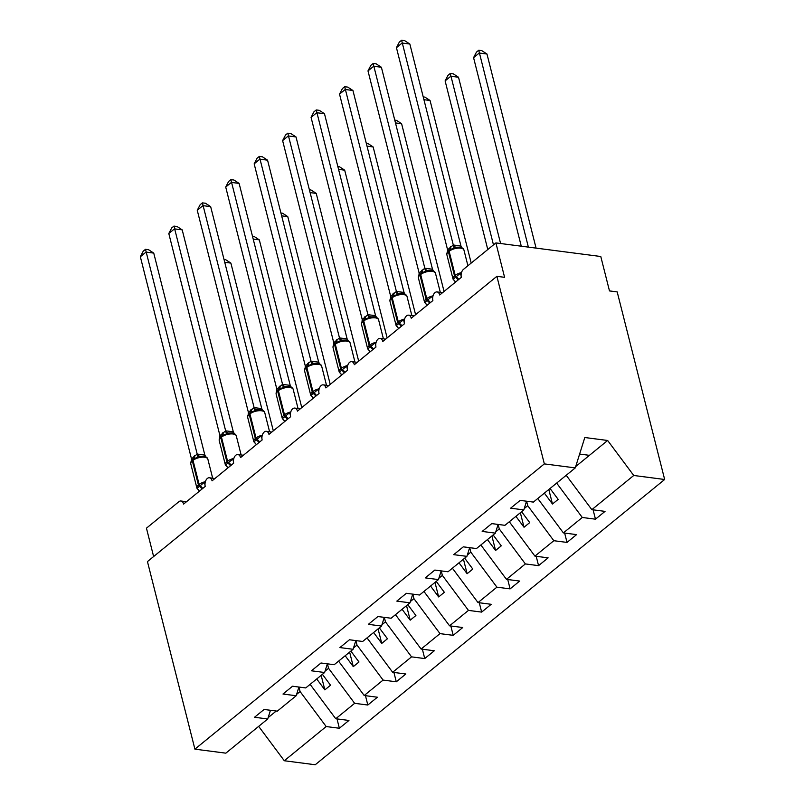 <?xml version="1.0" encoding="UTF-8"?>
<svg xmlns="http://www.w3.org/2000/svg" width="805" height="805" viewBox="0 0 805 805"><rect width="100%" height="100%" fill="white"/><g stroke="black" fill="none" stroke-linecap="round" stroke-linejoin="round"><path stroke-width="1.21" d="M298.957 687.057L300.094 691.545L326.186 726.543L284.296 760.745L315.228 764.75L664.658 479.488L617.194 291.913L609.486 290.917L600.782 256.503L495.89 242.909L504.594 277.323L496.886 276.326L147.446 561.588L194.911 749.153L225.833 753.168L267.723 718.966L254.531 717.265L264.09 709.457L277.282 711.167L296.18 695.741L282.988 694.031L292.547 686.222L305.739 687.933L324.636 672.507L311.444 670.796L321.004 662.998L334.196 664.709L353.093 649.283L339.901 647.572L349.461 639.764L362.653 641.474L381.54 626.048L368.358 624.338L377.917 616.539L391.109 618.24L409.997 602.824L396.815 601.114L406.374 593.305L419.566 595.016L438.453 579.59L425.271 577.879L434.831 570.071L448.013 571.781L466.91 556.356L453.728 554.655L463.288 546.847L476.469 548.557L495.367 533.131L482.175 531.421L491.744 523.612L504.926 525.323L523.824 509.897L510.632 508.186L520.191 500.388L533.383 502.099L575.273 467.896L544.341 463.891L194.911 749.153M593.104 509.837L595.469 519.185L582.287 517.474L556.658 483.091M664.658 479.488L633.736 475.473L591.846 509.666L605.038 511.376L595.469 519.185M591.846 509.666L566.217 475.292M153.624 556.547L146.45 528.171L178.891 501.696A5.897 3.602 -82.6 0 1 180.954 501.002A5.897 3.602 -82.6 0 1 183.61 504.071L205.235 486.411A5.897 3.602 97.4 0 1 205.869 480.424A5.897 3.602 97.4 0 1 209.411 477.778A5.897 3.602 97.4 0 1 212.067 480.837L233.692 463.177A5.897 3.602 97.4 0 1 234.325 457.19A5.897 3.602 97.4 0 1 237.867 454.543A5.897 3.602 97.4 0 1 240.524 457.602L262.148 439.953A5.897 3.602 97.4 0 1 262.782 433.965A5.897 3.602 97.4 0 1 266.324 431.319A5.897 3.602 97.4 0 1 268.981 434.378L290.605 416.718A5.897 3.602 97.4 0 1 291.239 410.731A5.897 3.602 97.4 0 1 294.781 408.085A5.897 3.602 97.4 0 1 297.437 411.144L319.062 393.494A5.897 3.602 97.4 0 1 319.696 387.497A5.897 3.602 97.4 0 1 323.228 384.85A5.897 3.602 97.4 0 1 325.894 387.919L347.519 370.26A5.897 3.602 97.4 0 1 348.152 364.273A5.897 3.602 97.4 0 1 351.684 361.626A5.897 3.602 97.4 0 1 354.341 364.685L375.975 347.036A5.897 3.602 97.4 0 1 376.609 341.038A5.897 3.602 97.4 0 1 380.141 338.392A5.897 3.602 97.4 0 1 382.798 341.451L404.422 323.801A5.897 3.602 97.4 0 1 405.066 317.814A5.897 3.602 97.4 0 1 408.598 315.168A5.897 3.602 97.4 0 1 411.254 318.227L432.879 300.567A5.897 3.602 97.4 0 1 433.523 294.58A5.897 3.602 97.4 0 1 437.055 291.933A5.897 3.602 97.4 0 1 439.711 294.992L461.335 277.343A5.897 3.602 97.4 0 1 463.449 269.393L495.89 242.909M526.601 501.213L527.738 505.701L524.246 508.559M564.647 533.061L567.022 542.419L553.83 540.708L527.738 505.701M582.287 517.474L563.389 532.9L576.581 534.611L567.022 542.419M563.389 532.9L537.76 498.516M498.144 524.447L499.281 528.935L495.789 531.783M536.2 556.295L538.565 565.643L525.373 563.933L499.281 528.935M553.83 540.708L534.933 556.134L548.125 557.845L538.565 565.643M534.933 556.134L509.313 521.751M469.697 547.672L470.824 552.16L467.333 555.017M507.744 579.519L510.108 588.878L496.916 587.167L470.824 552.16M525.373 563.933L506.476 579.359L519.668 581.069L510.108 588.878M506.476 579.359L480.857 544.975M441.241 570.906L442.368 575.394L438.876 578.242M479.287 602.754L481.652 612.102L468.46 610.391L442.368 575.394M496.916 587.167L478.019 602.593L491.211 604.303L481.652 612.102M478.019 602.593L452.4 568.209M412.784 594.14L413.921 598.618L410.419 601.476M450.83 625.988L453.195 635.336L440.003 633.626L413.921 598.618M468.46 610.391L449.562 625.817L462.754 627.528L453.195 635.336M449.562 625.817L423.943 591.444M384.327 617.365L385.464 621.852L381.962 624.7M422.373 649.212L424.738 658.571L411.546 656.86L385.464 621.852M440.003 633.626L421.116 649.051L434.298 650.762L424.738 658.571M421.116 649.051L395.486 614.668M355.87 640.599L357.007 645.087L353.516 647.934M393.917 672.447L396.281 681.795L383.1 680.084L357.007 645.087M411.546 656.86L392.659 672.286L405.841 673.986L396.281 681.795M392.659 672.286L367.03 637.902M327.414 663.823L328.551 668.311L325.059 671.169M365.46 695.671L367.825 705.029L354.643 703.318L328.551 668.311M383.1 680.084L364.202 695.51L377.384 697.221L367.825 705.029M364.202 695.51L338.573 661.126M526.551 501.213L523.824 509.897M498.094 524.437L495.367 533.131M469.637 547.672L466.91 556.356M441.19 570.896L438.453 579.59M412.734 594.13L409.997 602.824M384.277 617.355L381.54 626.048M355.82 640.589L353.093 649.283M327.363 663.823L324.636 672.507M298.907 687.047L296.18 695.741M326.186 726.543L339.368 728.253L348.937 720.455L335.745 718.744L310.116 684.361M337.003 718.905L339.368 728.253M270.45 710.282L267.723 718.966M354.643 703.318L335.745 718.744M544.361 493.133L552.482 504.021L558.177 499.382L550.057 488.484M515.914 516.357L524.035 527.255L529.72 522.606L521.6 511.708M487.458 539.592L495.578 550.479L501.263 545.84L493.143 534.943M459.001 562.816L467.121 573.713L472.807 569.065L464.686 558.177M430.544 586.05L438.665 596.948L444.35 592.299L436.23 581.401M402.087 609.284L410.208 620.172L415.903 615.533L407.783 604.636M373.631 632.509L381.751 643.406L387.447 638.757L379.326 627.86M345.174 655.743L353.294 666.631L358.99 661.992L350.869 651.094M316.717 678.967L324.838 689.865L330.533 685.216L322.413 674.328M300.094 691.545L296.602 694.393M276.226 711.026L268.146 717.627M284.296 760.745L258.667 726.362M633.736 475.473L607.644 440.476L584.812 437.518L575.273 467.896M544.341 463.891L496.886 276.326M579.62 454.07L589.431 455.338L575.696 466.558M607.644 440.476L589.431 455.338M321.165 675.345L324.838 689.865M349.622 652.11L353.294 666.631M378.078 628.876L381.751 643.406M406.535 605.652L410.208 620.172M434.992 582.418L438.665 596.948M463.449 559.193L467.121 573.713M491.895 535.959L495.578 550.479M520.352 512.735L524.035 527.255M548.809 489.5L552.482 504.021M198.724 490.064L197.004 488.303L204.349 482.306L205.023 485.093M203.393 456.224L200.214 456.284L193.502 458.931A1.962 1.308 -129.2 0 0 193.321 459.041L192.637 459.605A1.962 1.308 50.8 0 0 192.345 460.923A8.453 3.633 165.8 0 0 190.775 463.861L196.873 487.951A8.453 3.633 -14.2 0 1 198.433 485.013L199.117 484.459A8.453 3.633 -14.2 0 1 205.396 481.672M194.77 458.065L193.321 459.041A1.962 1.308 -129.2 0 0 193.019 460.369A8.453 3.633 165.8 0 1 204.551 457.23A8.453 3.633 165.8 0 1 207.851 459.152C207.509 457.653 206.11 456.677 203.665 456.214L200.214 456.284A4.327 3.079 -103.8 0 1 197.195 454.07L204.782 455.056L205.909 456.858M153.745 253.102L146.027 252.096L140.342 256.745L143.23 251.18L145.504 249.319L148.583 249.721L153.745 253.102L204.852 455.087M145.504 249.319L197.195 454.07M140.342 256.745L191.489 458.89L197.144 454.08M199.499 491.1L197.004 488.303M198.08 457.542L197.185 454.241M191.268 461.295L191.489 458.89M224.736 262.299L230.874 263.094L273.318 430.836M224.031 259.502L225.712 259.713L230.874 263.094M227.181 466.83L225.46 465.079L232.806 459.081L233.48 461.869M231.85 432.989L228.67 433.06L221.959 435.696A1.962 1.308 -129.2 0 0 221.778 435.817L221.093 436.37A1.962 1.308 50.8 0 0 220.801 437.689A8.453 3.633 165.8 0 0 219.232 440.627L225.33 464.716A8.453 3.633 -14.2 0 1 226.889 461.788L227.574 461.225A8.453 3.633 -14.2 0 1 233.842 458.437M229.506 432.949L228.67 433.06A4.327 3.079 -103.8 0 1 225.652 430.836L233.239 431.822L234.356 433.633M182.202 229.868L174.484 228.872L168.798 233.52L171.686 227.946L173.961 226.094L177.04 226.487L182.202 229.868L233.309 431.852M173.961 226.094L225.652 430.836M168.798 233.52L219.946 435.656L225.601 430.856M227.946 467.866L225.46 465.079M226.537 434.318L225.642 431.007M219.725 438.061L219.946 435.656M255.638 443.605L253.917 441.844L261.263 435.847L261.937 438.634M260.307 409.765L257.127 409.826L250.415 412.472A1.962 1.308 -129.2 0 0 250.234 412.583L249.55 413.136A1.962 1.308 50.8 0 0 249.248 414.464A8.453 3.633 165.8 0 0 247.688 417.393L253.786 441.492A8.453 3.633 -14.2 0 1 255.346 438.554L256.03 438A8.453 3.633 -14.2 0 1 262.299 435.203M250.798 412.22L250.234 412.583A1.962 1.308 -129.2 0 0 249.932 413.901A8.453 3.633 165.8 0 1 261.464 410.771A8.453 3.633 165.8 0 1 264.765 412.693C264.422 411.194 263.024 410.208 260.579 409.745L257.127 409.826A4.327 3.079 -103.8 0 1 254.108 407.612L261.695 408.588L262.812 410.399M210.658 206.644L202.941 205.637L197.255 210.286L200.143 204.722L202.417 202.86L205.496 203.263L210.658 206.644L261.766 408.618M202.417 202.86L254.108 407.612M197.255 210.286L248.403 412.422L254.048 407.622M256.403 444.642L253.917 441.844M254.994 411.083L254.098 407.773M248.181 414.837L248.403 412.422M284.095 420.371L282.374 418.61L289.709 412.623L290.394 415.41M288.764 386.531L285.584 386.601L278.862 389.238A1.962 1.308 -129.2 0 0 278.691 389.348L278.007 389.912A1.962 1.308 50.8 0 0 277.705 391.23A8.453 3.633 165.8 0 0 276.145 394.168L282.243 418.258A8.453 3.633 -14.2 0 1 283.803 415.32L284.487 414.766A8.453 3.633 -14.2 0 1 290.756 411.979M286.419 386.481L285.584 386.601A4.327 3.079 -103.8 0 1 282.565 384.377L290.152 385.364L291.269 387.165M239.115 183.409L231.397 182.413L225.712 187.052L228.6 181.487L230.874 179.636L233.953 180.028L239.115 183.409L290.223 385.394M230.874 179.636L282.565 384.377M225.712 187.052L276.85 389.197L282.505 384.398M284.859 421.407L282.374 418.61M283.451 387.859L282.545 384.549M276.638 391.602L276.85 389.197M312.541 397.137L310.831 395.386L318.166 389.389L318.85 392.176M317.22 363.307L314.041 363.367L307.319 366.013A1.962 1.308 -129.2 0 0 307.148 366.124L306.464 366.678A1.962 1.308 50.8 0 0 306.162 368.006A8.453 3.633 165.8 0 0 304.602 370.934L310.7 395.024A8.453 3.633 -14.2 0 1 312.26 392.095L312.944 391.532A8.453 3.633 -14.2 0 1 319.213 388.745M308.597 365.148L307.148 366.124A1.962 1.308 -129.2 0 0 306.846 367.442A8.453 3.633 165.8 0 1 318.377 364.313A8.453 3.633 165.8 0 1 321.678 366.235C321.336 364.735 319.937 363.749 317.492 363.286L314.041 363.367A4.327 3.079 -103.8 0 1 311.022 361.153L318.609 362.129L319.726 363.941M267.562 160.175L259.854 159.179L254.159 163.828L257.057 158.253L259.331 156.401L262.41 156.804L267.562 160.175L318.679 362.159M259.331 156.401L311.022 361.153M254.159 163.828L305.306 365.963L310.961 361.163M313.316 398.183L310.831 395.386M311.907 364.625L311.002 361.314M305.095 368.378L305.306 365.963M253.193 239.075L259.321 239.87L301.774 407.602M252.488 236.268L254.169 236.489L259.321 239.87M281.649 215.841L287.777 216.636L330.221 384.377M280.945 213.033L282.625 213.255L287.777 216.636M310.106 192.606L316.234 193.401L358.678 361.143M309.402 189.809L311.082 190.03L316.234 193.401M338.563 169.382L344.691 170.177L387.135 337.919M337.848 166.575L339.539 166.796L344.691 170.177M340.998 373.912L339.287 372.151L346.623 366.154L347.307 368.942M345.677 340.072L342.497 340.143L335.776 342.779A1.962 1.308 -129.2 0 0 335.605 342.89L334.92 343.453A1.962 1.308 50.8 0 0 334.618 344.771A8.453 3.633 165.8 0 0 333.059 347.71L339.157 371.799A8.453 3.633 -14.2 0 1 340.716 368.861L341.401 368.308A8.453 3.633 -14.2 0 1 347.669 365.52M336.168 342.538L335.605 342.89A1.962 1.308 -129.2 0 0 335.303 344.218A8.453 3.633 165.8 0 1 346.834 341.079A8.453 3.633 165.8 0 1 350.135 343C349.783 341.501 348.394 340.525 345.949 340.062L342.497 340.143A4.327 3.079 -103.8 0 1 339.479 337.919L347.066 338.905L348.183 340.706M296.019 136.951L288.311 135.954L282.615 140.593L285.513 135.029L287.788 133.167L290.867 133.57L296.019 136.951L347.136 338.935M287.788 133.167L339.479 337.919M282.615 140.593L333.763 342.739L339.418 337.929M341.773 374.949L339.287 372.151M340.364 341.39L339.458 338.09M333.552 345.144L333.763 342.739M367.02 146.148L373.148 146.943L415.591 314.685M366.305 143.35L367.996 143.562L373.148 146.943M369.455 350.678L367.734 348.927L375.08 342.93L375.754 345.717M374.134 316.838L370.954 316.908L364.232 319.555A1.962 1.308 -129.2 0 0 364.061 319.666L363.377 320.219A1.962 1.308 50.8 0 0 363.075 321.547A8.453 3.633 165.8 0 0 361.515 324.475L367.613 348.565A8.453 3.633 -14.2 0 1 369.173 345.637L369.857 345.073A8.453 3.633 -14.2 0 1 376.126 342.286M365.5 318.689L364.061 319.666A1.962 1.308 -129.2 0 0 363.759 320.984A8.453 3.633 165.8 0 1 375.281 317.844A8.453 3.633 165.8 0 1 378.581 319.766C378.239 318.277 376.851 317.291 374.395 316.828L370.954 316.908A4.327 3.079 -103.8 0 1 367.935 314.685L375.522 315.671L376.639 317.482M324.475 113.716L316.768 112.72L311.072 117.369L313.97 111.794L316.244 109.943L319.323 110.335L324.475 113.716L375.583 315.701M316.244 109.943L367.935 314.685M311.072 117.369L362.22 319.505L367.875 314.705M370.23 351.715L367.734 348.927M368.811 318.166L367.915 314.856M361.998 321.92L362.22 319.505M395.476 122.924L401.604 123.718L444.048 291.45M394.762 120.116L396.452 120.337L401.604 123.718M397.912 327.454L396.191 325.693L403.536 319.696L404.211 322.483M402.581 293.614L399.411 293.674L392.689 296.321A1.962 1.308 -129.2 0 0 392.508 296.431L391.834 296.985A1.962 1.308 50.8 0 0 391.532 298.313A8.453 3.633 165.8 0 0 389.972 301.241L396.06 325.341A8.453 3.633 -14.2 0 1 397.63 322.403L398.314 321.849A8.453 3.633 -14.2 0 1 404.583 319.062M393.957 295.455L392.508 296.431A1.962 1.308 -129.2 0 0 392.216 297.759A8.453 3.633 165.8 0 1 403.738 294.62A8.453 3.633 165.8 0 1 407.038 296.542C406.696 295.043 405.307 294.067 402.852 293.594L399.411 293.674A4.327 3.079 -103.8 0 1 396.392 291.46L403.979 292.446L405.096 294.248M352.932 90.492L345.224 89.486L339.529 94.135L342.427 88.57L344.691 86.709L347.78 87.111L352.932 90.492L404.04 292.477M344.691 86.709L396.392 291.46M339.529 94.135L390.677 296.27L396.332 291.47M398.686 328.49L396.191 325.693M397.268 294.932L396.372 291.621M390.455 298.685L390.677 296.27M423.933 99.689L430.061 100.484L471.197 263.064M423.219 96.892L424.899 97.103L430.061 100.484M426.368 304.22L424.648 302.459L431.993 296.471L432.667 299.259M431.037 270.379L427.858 270.45L421.146 273.086A1.962 1.308 -129.2 0 0 420.965 273.197L420.291 273.76A1.962 1.308 50.8 0 0 419.989 275.079A8.453 3.633 165.8 0 0 418.429 278.017L424.517 302.106A8.453 3.633 -14.2 0 1 426.087 299.178L426.761 298.615A8.453 3.633 -14.2 0 1 433.04 295.827M428.693 270.329L427.858 270.45A4.327 3.079 -103.8 0 1 424.839 268.226L432.436 269.212L433.553 271.023M381.389 67.258L373.681 66.262L367.986 70.9L370.874 65.336L373.148 63.484L376.237 63.877L381.389 67.258L432.496 269.242M373.148 63.484L424.839 268.226M367.986 70.9L419.133 273.046L424.788 268.246M427.143 305.256L424.648 302.459M425.724 271.708L424.829 268.397M418.912 275.451L419.133 273.046M500.589 243.513L458.518 77.25L450.8 76.254L445.115 80.903L487.78 249.53M445.115 80.903L448.003 75.328L450.277 73.476L493.475 244.881M450.277 73.476L453.356 73.879L458.518 77.25M454.825 280.985L453.104 279.234L460.45 273.237L461.124 276.024M459.494 247.155L456.314 247.216L449.603 249.862A1.962 1.308 -129.2 0 0 449.421 249.973L448.737 250.526A1.962 1.308 50.8 0 0 448.445 251.854A8.453 3.633 165.8 0 0 446.876 254.782L452.974 278.872A8.453 3.633 -14.2 0 1 454.533 275.944L455.217 275.391A8.453 3.633 -14.2 0 1 461.496 272.593M449.985 249.61L449.421 249.973A1.962 1.308 -129.2 0 0 449.13 251.291A8.453 3.633 165.8 0 1 460.651 248.161A8.453 3.633 165.8 0 1 463.952 250.083C463.61 248.584 462.211 247.598 459.766 247.135L456.314 247.216A4.327 3.079 -103.8 0 1 453.296 245.002L460.883 245.978L462.01 247.789M409.846 44.034L402.128 43.027L396.442 47.676L399.33 42.102L401.604 40.25L404.694 40.653L409.846 44.034L460.953 246.008M401.604 40.25L453.296 245.002M396.442 47.676L447.59 249.812L453.245 245.012M455.6 282.032L453.104 279.234M454.181 248.473L453.285 245.163M447.369 252.227L447.59 249.812M536.08 248.121L486.975 54.026L479.257 53.029L473.571 57.668L521.268 246.199M473.571 57.668L476.459 52.104L478.734 50.242L528.372 247.115M478.734 50.242L481.813 50.645L486.975 54.026M202.659 488.514A4.327 2.878 50.8 0 0 200.375 486.119A1.962 1.308 -129.2 0 1 199.117 484.459L193.019 460.369L192.345 460.923L198.433 485.013A1.962 1.308 50.8 0 0 199.7 486.673A4.327 2.878 50.8 0 1 201.975 489.078M197.064 488.394A8.453 3.633 -14.2 0 1 196.873 487.951L198.825 490.235M192.818 459.484A1.962 1.308 50.8 0 0 192.637 459.605C191.167 460.822 190.544 462.241 190.775 463.861M204.782 455.056A4.327 1.962 -66.1 0 0 205.064 456.516M194.116 458.468A4.327 2.878 50.8 0 0 194.548 455.771M193.572 458.85A4.327 2.878 50.8 0 0 193.864 456.334M231.116 465.29A4.327 2.878 50.8 0 0 228.831 462.885A1.962 1.308 -129.2 0 1 227.574 461.225L221.476 437.135A1.962 1.308 -129.2 0 1 221.778 435.817L223.227 434.841M229.485 432.949L232.122 432.979C234.567 433.442 235.966 434.418 236.308 435.918A8.453 3.633 165.8 0 0 233.007 433.996A8.453 3.633 165.8 0 0 221.476 437.135L220.801 437.689L226.889 461.788A1.962 1.308 50.8 0 0 228.147 463.449A4.327 2.878 50.8 0 1 230.431 465.843M225.521 465.169A8.453 3.633 -14.2 0 1 225.33 464.716L227.282 467.011M221.274 436.26A1.962 1.308 50.8 0 0 221.093 436.37C219.624 437.598 219 439.017 219.232 440.627M233.239 431.822A4.327 1.962 -66.1 0 0 233.52 433.281M222.572 435.233A4.327 2.878 50.8 0 0 223.005 432.547M222.029 435.616A4.327 2.878 50.8 0 0 222.321 433.1M259.572 442.056A4.327 2.878 50.8 0 0 257.288 439.661A1.962 1.308 -129.2 0 1 256.03 438L249.932 413.901L249.248 414.464L255.346 438.554A1.962 1.308 50.8 0 0 256.604 440.214A4.327 2.878 50.8 0 1 258.888 442.619M253.978 441.935A8.453 3.633 -14.2 0 1 253.786 441.492L255.728 443.776M249.731 413.025A1.962 1.308 50.8 0 0 249.55 413.136C248.071 414.364 247.457 415.783 247.688 417.393M261.695 408.588A4.327 1.962 -66.1 0 0 261.977 410.057M251.029 411.999A4.327 2.878 50.8 0 0 251.462 409.312M250.486 412.391A4.327 2.878 50.8 0 0 250.778 409.876M288.019 418.831A4.327 2.878 50.8 0 0 285.745 416.427A1.962 1.308 -129.2 0 1 284.487 414.766L278.389 390.677A1.962 1.308 -129.2 0 1 278.691 389.348L280.14 388.382M286.399 386.491L289.035 386.521C291.48 386.984 292.879 387.96 293.221 389.459A8.453 3.633 165.8 0 0 289.921 387.537A8.453 3.633 165.8 0 0 278.389 390.677L277.705 391.23L283.803 415.32A1.962 1.308 50.8 0 0 285.061 416.98A4.327 2.878 50.8 0 1 287.345 419.385M282.434 418.711A8.453 3.633 -14.2 0 1 282.243 418.258L284.185 420.552M278.188 389.801A1.962 1.308 50.8 0 0 278.007 389.912C276.528 391.129 275.914 392.548 276.145 394.168M290.152 385.364A4.327 1.962 -66.1 0 0 290.434 386.823M279.486 388.775A4.327 2.878 50.8 0 0 279.919 386.088M278.933 389.157A4.327 2.878 50.8 0 0 279.234 386.642M316.476 395.597A4.327 2.878 50.8 0 0 314.202 393.192A1.962 1.308 -129.2 0 1 312.944 391.532L306.846 367.442L306.162 368.006L312.26 392.095A1.962 1.308 50.8 0 0 313.517 393.756A4.327 2.878 50.8 0 1 315.791 396.161M310.891 395.476A8.453 3.633 -14.2 0 1 310.7 395.024L312.642 397.318M306.645 366.567A1.962 1.308 50.8 0 0 306.464 366.678C304.984 367.905 304.371 369.324 304.602 370.934M318.609 362.129A4.327 1.962 -66.1 0 0 318.891 363.598M307.943 365.54A4.327 2.878 50.8 0 0 308.365 362.854M307.389 365.933A4.327 2.878 50.8 0 0 307.691 363.407M344.932 372.373A4.327 2.878 50.8 0 0 342.658 369.968A1.962 1.308 -129.2 0 1 341.401 368.308L335.303 344.218L334.618 344.771L340.716 368.861A1.962 1.308 50.8 0 0 341.974 370.521A4.327 2.878 50.8 0 1 344.248 372.926M339.348 372.242A8.453 3.633 -14.2 0 1 339.157 371.799L341.099 374.084M335.091 343.343A1.962 1.308 50.8 0 0 334.92 343.453C333.441 344.671 332.817 346.09 333.059 347.71M347.066 338.905A4.327 1.962 -66.1 0 0 347.347 340.364M336.399 342.316A4.327 2.878 50.8 0 0 336.822 339.619M335.846 342.699A4.327 2.878 50.8 0 0 336.138 340.183M373.389 349.139A4.327 2.878 50.8 0 0 371.115 346.734A1.962 1.308 -129.2 0 1 369.857 345.073L363.759 320.984L363.075 321.547L369.173 345.637A1.962 1.308 50.8 0 0 370.431 347.297A4.327 2.878 50.8 0 1 372.705 349.692M367.805 349.018A8.453 3.633 -14.2 0 1 367.613 348.565L369.555 350.859M363.548 320.108A1.962 1.308 50.8 0 0 363.377 320.219C361.898 321.447 361.274 322.865 361.515 324.475M375.522 315.671A4.327 1.962 -66.1 0 0 375.794 317.13M364.856 319.082A4.327 2.878 50.8 0 0 365.279 316.395M364.303 319.464A4.327 2.878 50.8 0 0 364.595 316.949M401.846 325.904A4.327 2.878 50.8 0 0 399.572 323.509A1.962 1.308 -129.2 0 1 398.314 321.849L392.216 297.759L391.532 298.313L397.63 322.403A1.962 1.308 50.8 0 0 398.888 324.063A4.327 2.878 50.8 0 1 401.162 326.468M396.251 325.784A8.453 3.633 -14.2 0 1 396.06 325.341L398.012 327.625M392.005 296.874A1.962 1.308 50.8 0 0 391.834 296.985C390.355 298.212 389.731 299.631 389.972 301.241M403.979 292.446A4.327 1.962 -66.1 0 0 404.251 293.906M393.303 295.858A4.327 2.878 50.8 0 0 393.736 293.161M392.76 296.24A4.327 2.878 50.8 0 0 393.051 293.724M430.303 302.68A4.327 2.878 50.8 0 0 428.029 300.275A1.962 1.308 -129.2 0 1 426.761 298.615L420.673 274.525A1.962 1.308 -129.2 0 1 420.965 273.197L422.414 272.231M428.673 270.339L431.309 270.369C433.754 270.832 435.153 271.808 435.495 273.308A8.453 3.633 165.8 0 0 432.194 271.386A8.453 3.633 165.8 0 0 420.673 274.525L419.989 275.079L426.087 299.178A1.962 1.308 50.8 0 0 427.344 300.829A4.327 2.878 50.8 0 1 429.618 303.233M424.708 302.559A8.453 3.633 -14.2 0 1 424.517 302.106L426.469 304.401M420.462 273.65A1.962 1.308 50.8 0 0 420.291 273.76C418.811 274.988 418.187 276.407 418.429 278.017M432.436 269.212A4.327 1.962 -66.1 0 0 432.708 270.671M421.76 272.623A4.327 2.878 50.8 0 0 422.192 269.937M421.216 273.006A4.327 2.878 50.8 0 0 421.508 270.49M458.759 279.446A4.327 2.878 50.8 0 0 456.475 277.041A1.962 1.308 -129.2 0 1 455.217 275.391L449.13 251.291L448.445 251.854L454.533 275.944A1.962 1.308 50.8 0 0 455.801 277.604A4.327 2.878 50.8 0 1 458.075 280.009M453.165 279.325A8.453 3.633 -14.2 0 1 452.974 278.872L454.926 281.166M448.918 250.415A1.962 1.308 50.8 0 0 448.737 250.526C447.268 251.754 446.644 253.173 446.876 254.782M460.883 245.978A4.327 1.962 -66.1 0 0 461.164 247.447M450.216 249.389A4.327 2.878 50.8 0 0 450.649 246.702M449.673 249.781A4.327 2.878 50.8 0 0 449.965 247.256M437.055 291.933L442.579 292.648M408.598 315.168L414.132 315.882M380.141 338.392L385.675 339.106M351.684 361.626L357.219 362.341M323.228 384.85L328.762 385.575M294.781 408.085L300.305 408.799M266.324 431.319L271.849 432.033M237.867 454.543L243.392 455.258M209.411 477.778L214.935 478.492M180.954 501.002L186.478 501.726M207.851 459.152L212.671 478.2M194.74 458.085L193.884 458.689M236.308 435.918L241.128 454.966M223.196 434.851L222.341 435.455M264.765 412.693L269.584 431.742M293.221 389.459L298.041 408.507M280.11 388.392L279.255 388.996M321.678 366.235L326.498 385.273M308.567 365.158L307.711 365.762M350.135 343L354.945 362.049M378.581 319.766L383.401 338.814M365.48 318.7L364.625 319.303M407.038 296.542L411.858 315.59M393.937 295.475L393.082 296.069M435.495 273.308L440.315 292.356M422.394 272.241L421.538 272.845M463.952 250.083L467.916 265.741"/></g></svg>
